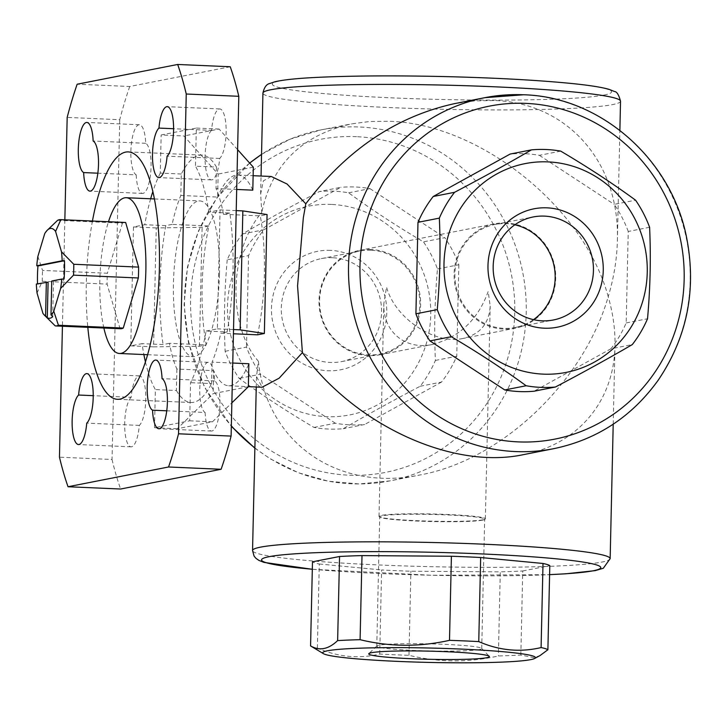 <?xml version="1.0" encoding="UTF-8"?>
<svg xmlns="http://www.w3.org/2000/svg" width="727" height="727" viewBox="0 0 727 727"><rect width="100%" height="100%" fill="white"/><g stroke="black" fill="none" stroke-linecap="round" stroke-linejoin="round"><path stroke-width="0.55" stroke-dasharray="3.63 2.73" d="M540.188 655.454L534.245 657.681L520.832 655.054A119.237 8.07 1.3 0 1 498.377 655.954C468.597 662.724 438.79 662.506 408.974 655.318A119.237 8.07 1.3 0 1 379.712 654.046C358.902 659.044 338.119 657.063 317.372 648.084A119.237 8.07 1.3 0 1 310.838 646.085M317.372 648.084L319.28 563.998A119.237 8.07 1.3 0 1 312.483 561.817M379.712 654.046L381.62 569.95A119.237 8.07 1.3 0 0 410.882 571.231L500.285 571.867L498.377 655.954M408.974 655.318L410.882 571.231M520.832 655.054L522.74 570.968A119.237 8.07 1.3 0 1 500.285 571.867M227.215 259.812C224.461 290.682 223.771 321.18 225.143 351.295A119.237 113.712 78.9 0 0 239.174 378.394C261.902 395.052 286.847 411.391 314 427.431A119.237 113.712 78.9 0 0 343.262 428.703C366.681 415.044 392.326 400.895 420.17 386.264A119.237 113.712 78.9 0 0 435.4 360.438C434.037 330.376 434.728 299.878 437.481 268.954A119.237 113.712 78.9 0 0 423.45 241.864C396.588 226.015 371.642 209.667 348.615 192.819A119.237 113.712 78.9 0 0 334.011 191.192A119.237 113.712 78.9 0 0 319.353 191.546C291.809 206.014 266.173 220.163 242.445 233.985A119.237 113.712 78.9 0 0 227.215 259.812L248.57 255.613A119.237 113.712 78.9 0 1 263.801 229.787L340.718 187.348L319.353 191.546M331.53 204.432A106.396 101.471 78.9 0 0 239.91 359.783A106.396 101.471 78.9 0 0 415.926 367.444A106.396 101.471 78.9 0 0 331.53 204.432M242.445 233.985L263.801 229.787M348.615 192.819L369.97 188.62A119.237 113.712 78.9 0 0 340.718 187.348M225.143 351.295L246.498 347.097A119.237 113.712 78.9 0 0 260.53 374.196L239.174 378.394M314 427.431L335.356 423.232A119.237 113.712 78.9 0 0 364.618 424.504L343.262 428.703M420.17 386.264L441.525 382.066A119.237 113.712 78.9 0 0 456.756 356.239L435.4 360.438M437.481 268.954L458.837 264.755A119.237 113.712 78.9 0 0 444.806 237.665L423.45 241.864M560.744 151.134L539.379 155.333A119.237 113.712 78.9 0 0 510.127 154.06M649.602 227.269L628.246 231.468L626.174 322.952A119.237 113.712 78.9 0 1 610.944 348.778L632.299 344.58M626.174 322.952L647.53 318.753M628.246 231.468A119.237 113.712 78.9 0 0 614.215 204.369L635.571 200.179M506.11 222.953A53.198 50.736 78.9 0 0 494.651 223.816A53.198 50.736 78.9 0 0 455.129 285.793A53.198 50.736 78.9 0 0 515.161 328.213A53.198 50.736 78.9 0 0 555.528 272.198A53.198 50.736 78.9 0 0 506.11 222.953M371.043 249.497A53.198 50.736 78.9 0 0 359.583 250.361A53.198 50.736 78.9 0 0 320.053 312.337A53.198 50.736 78.9 0 0 380.094 354.749A53.198 50.736 78.9 0 0 420.46 298.742A53.198 50.736 78.9 0 0 371.043 249.497M462.926 338.473C434.719 344.989 394.625 318.008 386.555 287.074L383.838 303.659C382.702 331.421 405.166 350.341 432.338 344.489C459.346 337.346 477.966 319.689 488.19 291.491L490.198 306.076C489.107 323.606 480.011 334.411 462.926 338.473L515.161 328.213M42.938 313.382L44.183 314.936M37.531 283.812A45.856 13.44 -87.5 0 0 37.55 284.23L48.1 282.158M37.868 256.422L42.529 270.417L107.369 273.234A53.198 15.585 92.5 0 0 107.114 284.112L120.046 328.704A53.198 15.585 92.5 0 0 120.546 328.749M37.041 293.026L42.284 281.294A53.198 15.585 92.5 0 1 42.529 270.417M36.35 284.048L37.55 284.23M50.963 226.497L44.756 233.549M57.615 220.317L122.445 223.134A53.198 15.585 92.5 0 1 125.162 222.453M55.216 325.878L120.046 328.704M42.284 281.294L107.114 284.112M271.271 176.488L263.383 180.832L260.639 193.982L261.775 212.466C228.923 250.597 227.106 325.832 258.403 361.246L256.495 376.468L262.102 387.227M257.567 334.82A105.479 30.907 -87.5 0 0 260.266 215.892L267.063 214.556M232.758 363.037L212.066 362.137A105.479 30.907 -87.5 0 0 220.772 333.22L233.422 333.775M145.436 361.928A123.817 36.277 -87.5 0 0 155.369 389.59L154.506 427.721L189.692 420.806L190.556 382.675A123.817 36.277 -87.5 0 0 206.095 331.058L227.115 331.975A123.817 36.277 -87.5 0 0 229.814 213.047L208.794 212.13A123.817 36.277 -87.5 0 0 195.463 166.183L216.492 167.101A123.817 36.277 -87.5 0 0 201.824 155.105A123.817 36.277 -87.5 0 0 181.314 174.017L180.823 195.472A105.479 30.907 -87.5 0 0 172.126 224.389L208.922 225.988A105.479 30.907 -87.5 0 0 206.223 344.916L169.427 343.317A105.479 30.907 -87.5 0 0 176.888 369.052L213.683 370.652A105.479 30.907 -87.5 0 0 228.66 385.783A105.479 30.907 -87.5 0 0 248.861 363.736M180.823 195.472L217.618 197.072L218.145 174.08L183.931 135.967L161.149 134.968L196.335 128.061L195.463 166.183M252.805 190.156A105.479 30.907 -87.5 0 0 237.829 175.025A105.479 30.907 -87.5 0 0 217.618 197.072M229.814 213.047L223.471 214.292A105.479 30.907 -87.5 0 0 216.01 188.557L236.702 189.456M223.471 214.292L260.266 215.892M258.403 361.246C266.255 442.343 337.601 492.37 420.442 474.876C501.566 460.073 583.517 382.311 608.208 296.716C584.081 206.986 479.42 123.345 388.645 121.264L369.625 121.5L351.468 123.899C301.787 135.086 271.889 164.611 261.775 212.466M523.276 454.675C577.929 444.333 614.115 401.34 614.987 345.734C615.315 329.867 613.061 313.528 608.208 296.716C613.87 277.823 616.923 259.239 617.359 240.955C620.04 162.494 567.651 102.752 494.196 100.517L474.486 100.889L454.302 103.688M330.485 250.37A60.332 57.542 78.9 0 0 278.523 338.473A60.332 57.542 78.9 0 0 378.349 342.817A60.332 57.542 78.9 0 0 330.485 250.37M246.498 347.097L248.57 255.613M335.356 423.232L260.53 374.196M441.525 382.066L364.618 424.504M458.837 264.755L456.756 356.239M369.97 188.62L444.806 237.665M539.379 155.333L614.215 204.369M610.944 348.778L534.027 391.217M522.74 570.968L549.803 565.651M319.28 563.998L381.62 569.95M230.241 66.748L129.733 86.504L77.162 84.214M129.733 86.504A264.055 77.371 -87.5 0 0 119.737 119.701L67.175 117.41M64.848 219.836L62.431 326.223M119.737 119.701L112.031 459.482L59.46 457.192M112.031 459.482A264.055 77.371 -87.5 0 0 120.6 489.026M205.123 412.473A25.218 7.388 -87.5 0 0 211.43 431.038A25.218 7.388 -87.5 0 0 219.818 407.892A25.218 7.388 -87.5 0 0 214.619 380.921A25.218 7.388 -87.5 0 0 208.322 362.364A25.218 7.388 -87.5 0 0 199.934 385.51A25.218 7.388 -87.5 0 0 205.123 412.473L166.756 410.81M214.619 380.921L162.057 378.64M131.169 397.324A25.218 7.388 -87.5 0 0 124.69 424.822A25.218 7.388 -87.5 0 0 131.06 446.832A25.218 7.388 -87.5 0 0 139.311 425.404A25.218 7.388 -87.5 0 0 145.8 397.905A25.218 7.388 -87.5 0 0 139.43 375.895A25.218 7.388 -87.5 0 0 131.169 397.324L93.229 395.67M139.311 425.404L86.749 423.123M211.53 130.369A25.218 7.388 -87.5 0 0 205.041 157.868A25.218 7.388 -87.5 0 0 211.412 179.878A25.218 7.388 -87.5 0 0 219.672 158.459A25.218 7.388 -87.5 0 0 226.152 130.96A25.218 7.388 -87.5 0 0 219.781 108.95A25.218 7.388 -87.5 0 0 211.53 130.369L173.589 128.724M219.672 158.459L167.101 156.169M136.222 174.853A25.218 7.388 -87.5 0 0 142.519 193.418A25.218 7.388 -87.5 0 0 150.907 170.272A25.218 7.388 -87.5 0 0 145.718 143.301A25.218 7.388 -87.5 0 0 139.411 124.744A25.218 7.388 -87.5 0 0 131.024 147.89A25.218 7.388 -87.5 0 0 136.222 174.853L97.845 173.19M145.718 143.301L93.147 141.02M150.653 198.78A123.817 36.277 -87.5 0 0 144.746 224.716L133.468 226.933L130.769 345.861L142.047 343.644A123.817 36.277 -87.5 0 0 143.873 354.549M206.095 331.058L217.373 328.849L220.072 209.912L208.794 212.13M181.314 174.017L160.285 173.099L161.149 134.968M160.285 173.099A123.817 36.277 -87.5 0 0 152.843 191.565M92.438 221.035A123.817 36.277 -87.5 0 0 92.184 222.435A123.817 36.277 -87.5 0 0 87.813 327.323M227.115 331.975L220.772 333.22M233.521 329.549L217.373 328.849M236.22 210.621L220.072 209.912M130.769 345.861L153.551 346.852L156.25 227.924L202.115 227.324L208.922 225.988M133.468 226.933L156.25 227.924M169.427 343.317L163.075 344.562L142.047 343.644M153.551 346.852L199.416 346.252L206.223 344.916M172.126 224.389L165.774 225.634L144.746 224.716M199.416 346.252L202.115 227.324M237.602 149.653L219.109 129.052L183.931 135.967M253.323 167.165L218.145 174.08M216.492 167.101L216.01 188.557M219.109 129.052L196.335 128.061M248.343 386.728L213.156 393.643L213.683 370.652M189.692 420.806L212.466 421.796L177.288 428.712L213.156 393.643M154.506 427.721L177.288 428.712M212.066 362.137L211.584 383.592L190.556 382.675M212.466 421.796L231.858 402.84M176.888 369.052L176.397 390.508L155.369 389.59M165.774 225.634A123.817 36.277 -87.5 0 0 163.075 344.562M176.397 390.508A123.817 36.277 -87.5 0 0 191.065 402.504A123.817 36.277 -87.5 0 0 211.584 383.592M219.445 274.288A77.962 22.846 92.5 0 1 193.055 356.693A77.962 22.846 92.5 0 1 173.626 277.814A77.962 22.846 92.5 0 1 199.834 200.916A77.962 22.846 92.5 0 1 219.445 274.288M103.861 328.022A77.962 22.846 92.5 0 1 108.487 221.735M122.445 223.134L107.369 273.234M332.63 257.749A52.489 50.054 78.9 0 0 321.316 258.603A52.489 50.054 78.9 0 0 282.321 319.753A52.489 50.054 78.9 0 0 341.563 361.601A52.489 50.054 78.9 0 0 381.384 306.34A52.489 50.054 78.9 0 0 332.63 257.749M370.906 250.224A52.489 50.054 78.9 0 0 359.592 251.079A52.489 50.054 78.9 0 0 320.598 312.228A52.489 50.054 78.9 0 0 379.839 354.076A52.489 50.054 78.9 0 0 419.661 298.815A52.489 50.054 78.9 0 0 370.906 250.224M514.843 224.797A52.489 50.054 78.9 0 0 506.219 223.634A52.489 50.054 78.9 0 0 494.905 224.489A52.489 50.054 78.9 0 0 455.911 285.638A52.489 50.054 78.9 0 0 515.152 327.486A52.489 50.054 78.9 0 0 533.491 319.653M479.384 649.565A52.489 3.553 1.3 0 1 421.378 650.72A52.489 3.553 1.3 0 1 376.777 646.194A52.489 3.553 1.3 0 1 376.904 645.958A52.489 3.553 1.3 0 1 429.33 643.84A52.489 3.553 1.3 0 1 481.601 648.339A52.489 3.553 1.3 0 1 481.719 648.575A52.489 3.553 1.3 0 1 479.384 649.565M482.319 520.168A52.489 3.553 1.3 0 1 427.376 521.423A52.489 3.553 1.3 0 1 380.067 517.224A52.489 3.553 1.3 0 1 379.712 516.806A52.489 3.553 1.3 0 1 432.265 514.443A52.489 3.553 1.3 0 1 484.655 519.187A52.489 3.553 1.3 0 1 484.282 519.596A52.489 3.553 1.3 0 1 482.319 520.168M483.001 519.796A53.198 3.599 1.3 0 1 427.322 521.059A53.198 3.599 1.3 0 1 379.367 516.806A53.198 3.599 1.3 0 1 379.012 516.379A53.198 3.599 1.3 0 1 432.274 513.989A53.198 3.599 1.3 0 1 485.372 518.787A53.198 3.599 1.3 0 1 485 519.205A53.198 3.599 1.3 0 1 483.001 519.796M52.707 316.763L53.516 281.095L51.762 281.022M53.516 281.095L64.067 279.023M254.877 447.896A178.851 170.572 78.9 0 0 389.863 480.892A178.851 170.572 78.9 0 0 525.576 292.581A178.851 170.572 78.9 0 0 359.42 127.007A178.851 170.572 78.9 0 0 320.889 129.906A178.851 170.572 78.9 0 0 261.538 154.442M249.697 163.121A178.851 170.572 78.9 0 0 231.331 425.868M620.531 101.226A178.851 12.095 1.3 0 1 612.57 104.597A178.851 12.095 1.3 0 1 414.908 108.523A178.851 12.095 1.3 0 1 262.929 93.111M553.856 448.659A178.851 170.572 78.9 0 0 689.569 260.357A178.851 170.572 78.9 0 0 523.422 94.774M610.153 558.645A178.851 12.095 1.3 0 1 602.192 562.016A178.851 12.095 1.3 0 1 404.53 565.942A178.851 12.095 1.3 0 1 252.551 550.53M356.512 136.685A169.673 161.821 78.9 0 0 210.385 384.447A169.673 161.821 78.9 0 0 491.107 396.66A169.673 161.821 78.9 0 0 356.512 136.685M604.019 95.064A169.673 11.478 1.3 0 1 317.545 93.011A169.673 11.478 1.3 0 1 404.257 75.971A169.673 11.478 1.3 0 1 604.019 95.064M312.31 569.286L431.484 575.248L549.603 574.666A169.673 11.478 1.3 0 1 312.31 569.241M380.094 354.749L432.338 344.489M359.583 250.361L494.651 223.816M228.66 385.783L248.343 386.637M237.829 175.025L253.132 175.698M254.868 448.195L270.408 458.919L298.461 472.786L328.377 481.229L359.174 483.955L389.863 480.892L420.442 474.876M261.538 154.369L290.055 139.193L320.889 129.906L351.468 123.899M617.359 240.955L619.877 130.369M260.639 193.982L261.048 176.043M613.206 424.195L614.987 345.734M256.258 386.982L256.495 376.468M249.634 163.057L216.628 198.235L198.498 230.922L187.484 266.973L184.095 304.749L188.457 342.553L204.541 387.337L231.322 426.322M211.43 431.038L158.859 428.748M131.06 446.832L78.489 444.542M211.412 179.878L158.85 177.597M142.519 193.418L89.957 191.128M208.322 362.364L155.751 360.074M139.43 375.895L86.867 373.614M219.781 108.95L167.219 106.66M139.411 124.744L86.849 122.454M201.824 155.105L128.234 151.898M191.065 402.504L117.474 399.305M147.626 354.712L193.055 356.693M154.397 198.944L199.834 200.916M341.563 361.601L379.839 354.076M321.316 258.603L359.592 251.079M515.152 327.486L553.429 319.971M494.905 224.489L533.182 216.964M376.904 645.958L368.889 653.573M481.601 648.339L489.253 656.308M481.719 648.575L484.655 519.187M376.777 646.194L379.712 516.806M484.282 519.596L485 519.205M380.067 517.224L379.367 516.806M485.372 518.787L490.198 306.076M379.012 516.379L383.838 303.659"/><path stroke-width="1.09" d="M530.692 659.634A106.396 7.197 1.3 0 1 419.325 662.17A106.396 7.197 1.3 0 1 323.424 653.664A106.396 7.197 1.3 0 1 429.23 648.021A106.396 7.197 1.3 0 1 534.681 658.462A106.396 7.197 1.3 0 1 530.692 659.634M323.424 653.664L310.838 646.085A119.237 8.07 1.3 0 1 310.574 645.912C319.426 651.11 328.45 649.338 337.637 640.596A119.237 8.07 1.3 0 1 360.092 639.687C389.563 646.885 419.361 647.094 449.495 640.333A119.237 8.07 1.3 0 1 478.757 641.605C499.258 650.556 520.032 652.546 541.097 647.566A119.237 8.07 1.3 0 1 547.894 649.738L540.188 655.454M310.574 645.912L312.483 561.817L339.545 556.5A119.237 8.07 1.3 0 1 362.001 555.601L360.092 639.687M337.637 640.596L339.545 556.5M449.495 640.333L451.403 556.246A119.237 8.07 1.3 0 1 480.665 557.518L478.757 641.605M541.097 647.566L543.005 563.47A119.237 8.07 1.3 0 1 549.803 565.651L547.894 649.738M454.575 192.301L433.21 196.499L510.127 154.06L531.482 149.862C508.064 163.52 482.419 177.67 454.575 192.301A119.237 113.712 78.9 0 0 439.344 218.127C440.707 248.189 440.017 278.686 437.263 309.611A119.237 113.712 78.9 0 0 451.294 336.71C478.157 352.55 503.102 368.898 526.13 385.746A119.237 113.712 78.9 0 0 555.392 387.018C582.936 372.551 608.572 358.402 632.299 344.58A119.237 113.712 78.9 0 0 647.53 318.753C650.283 287.883 650.974 257.385 649.602 227.269A119.237 113.712 78.9 0 0 635.571 200.179C612.843 183.522 587.898 167.174 560.744 151.134A119.237 113.712 78.9 0 0 531.482 149.862M526.13 385.746L504.774 389.945L429.939 340.899A119.237 113.712 78.9 0 1 415.908 313.81L437.263 309.611M429.939 340.899L451.294 336.71M504.774 389.945A119.237 113.712 78.9 0 0 534.027 391.217L555.392 387.018M44.183 314.936L55.216 325.878A53.198 15.585 92.5 0 0 55.715 325.932A53.198 15.585 92.5 0 0 58.433 325.251L53.771 311.256L60.659 288.383L73.518 275.151A53.198 15.585 92.5 0 0 73.763 264.274L61.486 251.778A44.02 12.895 92.5 0 1 62.177 260.757L36.768 265.755A44.02 12.895 92.5 0 1 37.868 256.422L44.756 233.549A44.02 12.895 92.5 0 1 47.137 230.368A44.02 12.895 92.5 0 1 55.579 231.422L60.832 219.69L125.662 222.507A53.198 15.585 92.5 0 0 125.162 222.453L60.332 219.636A53.198 15.585 92.5 0 1 60.832 219.69M61.486 251.778L55.579 231.422M46.346 282.085L45.583 315.882A44.02 12.895 92.5 0 1 43.493 314.1A44.02 12.895 92.5 0 1 42.938 313.382L37.041 293.026A44.02 12.895 92.5 0 1 36.35 284.048L48.1 282.158L47.291 317.826A45.856 13.44 -87.5 0 0 52.707 316.763L50.99 314.818L51.762 281.022L61.759 279.05A44.02 12.895 92.5 0 1 60.659 288.383M47.291 317.826L45.583 315.882M53.771 311.256A44.02 12.895 92.5 0 1 50.99 314.818M61.759 279.05L64.067 279.023A45.856 13.44 -87.5 0 0 64.476 260.72L37.968 265.937A45.856 13.44 -87.5 0 0 37.531 283.812M37.968 265.937L36.768 265.755M47.137 230.368L57.615 220.317A53.198 15.585 92.5 0 1 60.332 219.636M58.433 325.251L123.263 328.068A53.198 15.585 92.5 0 1 120.546 328.749L55.715 325.932M248.343 386.637L262.102 387.237L279.195 378.149L302.414 352.595L297.561 285.938L303.332 217.764L305.794 203.814L287.092 184.031L271.271 176.488L253.132 175.698M233.422 333.775L257.567 334.82L264.364 333.484L240.146 329.84L242.845 210.903L236.22 210.621M232.758 363.037L248.861 363.736L248.343 386.728L231.858 402.84M236.702 189.456L252.805 190.156L253.323 167.165L237.602 149.653M523.422 94.774A178.851 170.572 78.9 0 0 484.882 97.672L454.302 103.688C396.124 116.547 346.625 149.926 305.794 203.814M302.414 352.595C354.84 424.931 452.076 469.878 523.276 454.675L553.856 448.659C597.04 439.581 631.79 416.807 658.117 380.33C687.533 336.783 696.92 288.674 686.288 236.011C670.448 158.195 599.857 96.755 523.613 94.764L484.882 97.672A178.851 170.572 78.9 0 0 352.004 306.058A178.851 170.572 78.9 0 0 553.856 448.659M546.986 207.831A60.332 57.542 78.9 0 0 495.023 295.934A60.332 57.542 78.9 0 0 594.85 300.269A60.332 57.542 78.9 0 0 546.986 207.831M548.031 161.894A106.396 101.471 78.9 0 0 444.361 256.767A106.396 101.471 78.9 0 0 530.183 372.687A106.396 101.471 78.9 0 0 646.885 279.25A106.396 101.471 78.9 0 0 548.031 161.894M433.21 196.499A119.237 113.712 78.9 0 0 417.98 222.326L439.344 218.127M415.908 313.81L417.98 222.326M486.699 657.726A60.332 4.08 1.3 0 1 417.998 658.98A60.332 4.08 1.3 0 1 368.889 653.573A60.332 4.08 1.3 0 1 429.157 651.138A60.332 4.08 1.3 0 1 489.253 656.308A60.332 4.08 1.3 0 1 486.699 657.726M451.403 556.246L362.001 555.601M543.005 563.47L480.665 557.518M62.431 326.223L59.46 457.192A264.055 77.371 -87.5 0 0 68.029 486.745L120.6 489.026L221.108 469.278A264.055 77.371 -87.5 0 0 231.104 436.082L238.81 96.3L186.248 94.01A264.055 77.371 -87.5 0 0 177.679 64.467L77.162 84.214A264.055 77.371 -87.5 0 0 67.175 117.41L64.848 219.836M238.81 96.3A264.055 77.371 -87.5 0 0 230.241 66.748L177.679 64.467M68.029 486.745L168.546 466.988A264.055 77.371 -87.5 0 0 178.533 433.792L186.248 94.01M221.108 469.278L168.546 466.988M231.104 436.082L178.533 433.792M166.756 410.81L152.561 410.192A25.218 7.388 -87.5 0 0 158.859 428.748A25.218 7.388 -87.5 0 0 167.246 405.602A25.218 7.388 -87.5 0 0 162.057 378.64A25.218 7.388 -87.5 0 0 155.751 360.074A25.218 7.388 -87.5 0 0 147.363 383.22A25.218 7.388 -87.5 0 0 152.561 410.192M93.229 395.67L78.607 395.034A25.218 7.388 -87.5 0 0 72.118 422.532A25.218 7.388 -87.5 0 0 78.489 444.542A25.218 7.388 -87.5 0 0 86.749 423.123A25.218 7.388 -87.5 0 0 93.229 395.624A25.218 7.388 -87.5 0 0 86.867 373.614A25.218 7.388 -87.5 0 0 78.607 395.034M173.589 128.724L158.959 128.088A25.218 7.388 -87.5 0 0 152.479 155.587A25.218 7.388 -87.5 0 0 158.85 177.597A25.218 7.388 -87.5 0 0 167.101 156.169A25.218 7.388 -87.5 0 0 173.589 128.67A25.218 7.388 -87.5 0 0 167.219 106.66A25.218 7.388 -87.5 0 0 158.959 128.088M97.845 173.19L83.65 172.572A25.218 7.388 -87.5 0 0 89.957 191.128A25.218 7.388 -87.5 0 0 98.345 167.982A25.218 7.388 -87.5 0 0 93.147 141.02A25.218 7.388 -87.5 0 0 86.849 122.454A25.218 7.388 -87.5 0 0 78.461 145.6A25.218 7.388 -87.5 0 0 83.65 172.572M143.873 354.549A123.817 36.277 -87.5 0 0 145.436 361.928M152.843 191.565A123.817 36.277 -87.5 0 0 150.653 198.78M87.813 327.323A123.817 36.277 -87.5 0 0 117.474 399.305A123.817 36.277 -87.5 0 0 120.055 399.105A123.817 36.277 -87.5 0 0 159.268 272.798A123.817 36.277 -87.5 0 0 128.234 151.898A123.817 36.277 -87.5 0 0 92.438 221.035M264.364 333.484L267.063 214.556L242.845 210.903M240.146 329.84L233.521 329.549M62.177 260.757L64.476 260.72M73.763 264.274L138.593 267.1A53.198 15.585 92.5 0 1 138.348 277.978L73.518 275.151M108.487 221.735A77.962 22.846 92.5 0 1 126.244 197.717A77.962 22.846 92.5 0 1 145.854 271.08A77.962 22.846 92.5 0 1 119.464 353.486A77.962 22.846 92.5 0 1 103.861 328.022M123.263 328.068L138.348 277.978M138.593 267.1L125.662 222.507M533.491 319.653A52.489 50.054 78.9 0 0 554.147 266.336A52.489 50.054 78.9 0 0 514.843 224.797M544.496 216.119A52.489 50.054 78.9 0 0 533.182 216.964A52.489 50.054 78.9 0 0 494.187 278.114A52.489 50.054 78.9 0 0 553.429 319.971A52.489 50.054 78.9 0 0 593.25 264.71A52.489 50.054 78.9 0 0 544.496 216.119M261.538 154.442A178.851 170.572 78.9 0 0 249.697 163.121M231.331 425.868A178.851 170.572 78.9 0 0 254.877 447.896M261.048 176.043L262.929 93.111A178.851 12.095 1.3 0 1 442.007 85.068A178.851 12.095 1.3 0 1 620.531 101.226L619.877 130.369M256.258 386.982L252.551 550.53A178.851 12.095 1.3 0 1 431.629 542.487A178.851 12.095 1.3 0 1 610.153 558.645L613.206 424.195M525.921 103.388A169.673 161.821 78.9 0 0 379.794 351.159A169.673 161.821 78.9 0 0 660.516 363.364A169.673 161.821 78.9 0 0 525.921 103.388M312.31 569.241A169.673 11.478 1.3 0 1 292.817 553.965A169.673 11.478 1.3 0 1 506.219 555.137A169.673 11.478 1.3 0 1 593.223 570.786A169.673 11.478 1.3 0 1 549.603 574.63L565.506 573.83L595.195 570.631L603.31 568.25L610.153 558.645M534.681 658.462L540.197 655.463M43.493 314.1L44.193 314.927M261.538 154.369L249.634 163.057M231.322 426.322L254.868 448.195M262.929 93.111C264.174 87.358 266.473 84.15 269.826 83.487L274.861 81.787C283.257 79.779 297.707 78.289 318.208 77.326C352.504 75.735 394.034 75.472 442.807 76.535C491.143 77.698 532.246 79.834 566.097 82.96C586.525 84.85 600.884 86.995 609.162 89.385L614.488 91.511C616.805 91.566 618.822 94.801 620.531 101.226M252.551 550.53L254.059 556.055L255.931 558.327L259.003 560.453L263.956 562.38L312.31 569.286M119.464 353.486L147.626 354.712M126.244 197.717L154.397 198.944"/></g></svg>
